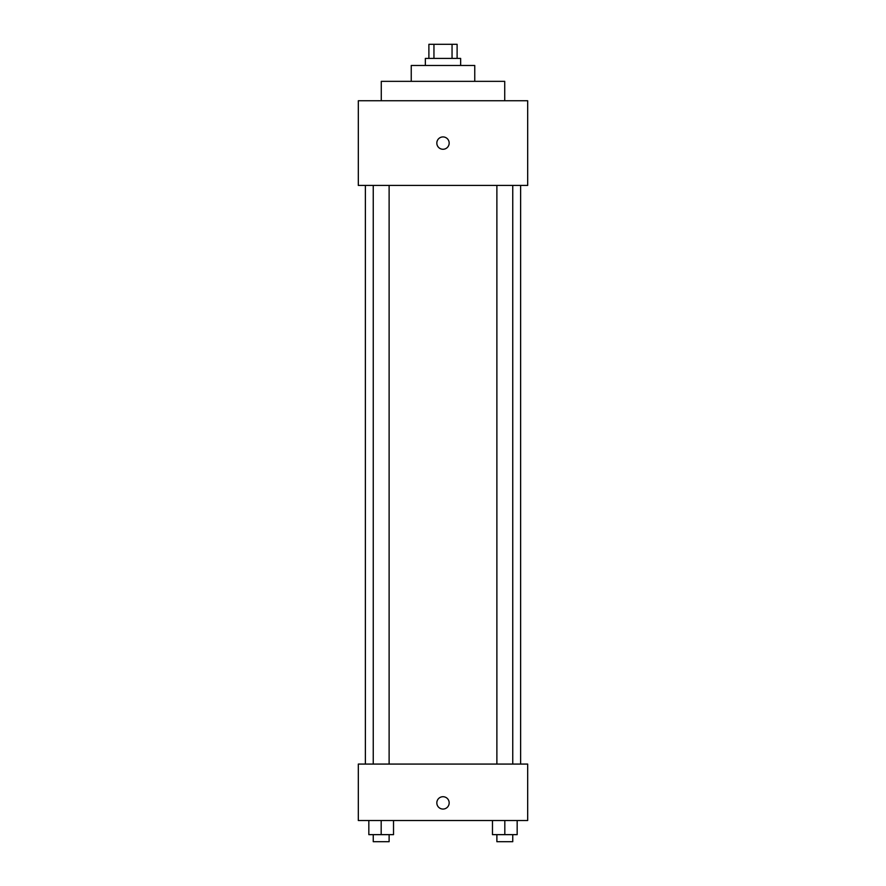 <?xml version="1.0" encoding="UTF-8"?>
<svg xmlns="http://www.w3.org/2000/svg" width="886" height="886" viewBox="0 0 886 886"><rect width="100%" height="100%" fill="white"/><g stroke="black" fill="none" stroke-linecap="round" stroke-linejoin="round"><path stroke-width="1.33" d="M433.952 58.41L433.952 44.3L428.89 44.3L428.89 58.41M433.952 44.3L457.11 44.3L457.11 58.41M452.048 58.41L452.048 44.3M425.358 65.475L425.358 58.41L460.642 58.41L460.642 65.475M411.248 81.346L411.248 65.475L474.752 65.475L474.752 81.346M381.268 100.749L381.268 81.346L504.732 81.346L504.732 100.749M358.321 100.749L527.679 100.749L527.679 185.429L358.321 185.429L358.321 100.749M443 149.269A6.18 6.18 0 0 1 437.651 140.01A6.18 6.18 0 0 1 448.349 140.01A6.18 6.18 0 0 1 443 149.269M358.321 764.075L527.679 764.075L527.679 820.525L358.321 820.525L358.321 764.075M443 809.062A6.18 6.18 0 0 1 437.651 799.803A6.18 6.18 0 0 1 448.349 799.803A6.18 6.18 0 0 1 443 809.062M492.472 820.525L492.472 834.645L517.169 834.645L517.169 820.525L517.169 834.645M504.821 834.645L504.821 820.525M512.75 834.645L512.75 841.7L496.88 841.7L496.88 834.645M368.831 820.525L368.831 834.645L393.528 834.645L393.528 820.525L393.528 834.645M381.179 834.645L381.179 820.525M389.12 834.645L389.12 841.7L373.25 841.7L373.25 834.645M520.625 764.075L520.625 185.429M365.375 764.075L365.375 185.429M496.88 185.429L496.88 764.075M512.75 185.429L512.75 764.075M389.12 764.075L389.12 185.429M373.25 764.075L373.25 185.429"/></g></svg>
